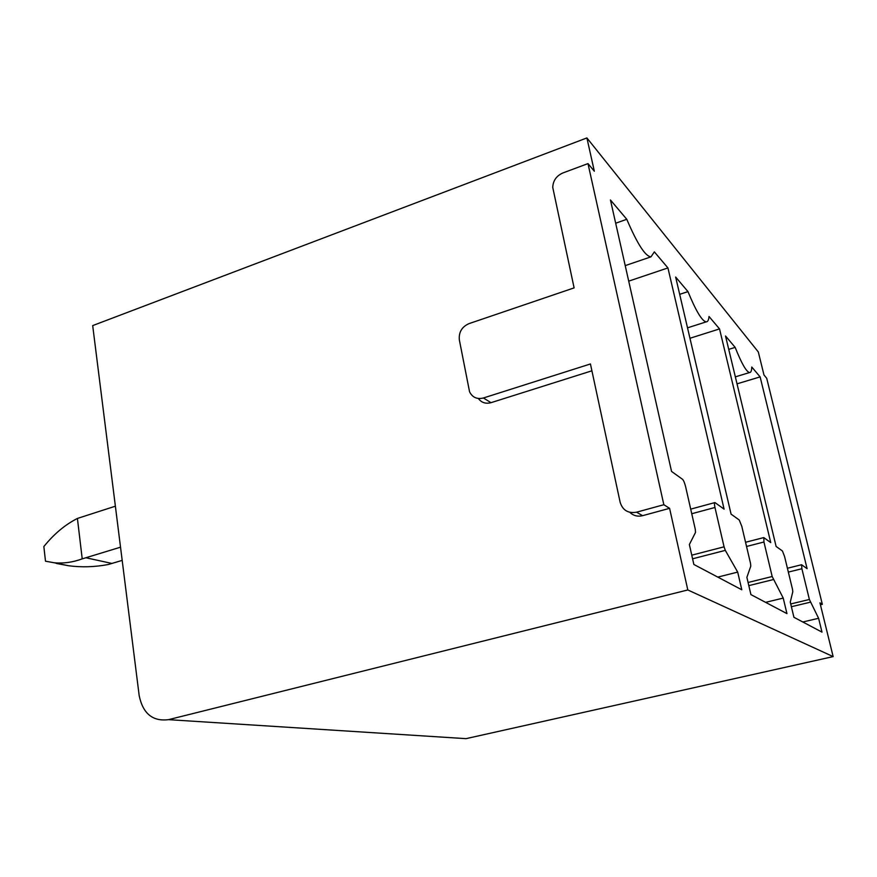 <?xml version="1.0" encoding="UTF-8"?>
<svg xmlns="http://www.w3.org/2000/svg" width="877" height="877" viewBox="0 0 877 877"><rect width="100%" height="100%" fill="white"/><g stroke="black" fill="none" stroke-linecap="round" stroke-linejoin="round"><path stroke-width="1.32" d="M586.899 137.93L92.688 325.597L139.191 695.713C142.962 713.659 152.741 721.639 168.527 719.655L687.809 589.958L669.589 508.331L663.845 504.713L587.985 163.604L594.332 171.223L586.899 137.93L758.309 351.951L763.977 374.983L766.717 378.283L822.33 604.33L819.94 602.839L833.15 656.599L687.809 589.958M715.073 502.653L714.919 502.576C714.262 502.62 714.273 504.253 714.963 507.476L724.062 546.82L725.312 550.372L737.689 572.1L741.799 589.783L693.86 564.47L689.366 544.529L695.505 532.449L695.286 529.313L685.65 486.823C684.674 482.931 683.632 480.41 682.503 479.28L671.541 471.42L610.447 199.978L626.781 219.294C637.338 243.992 645.417 256.501 650.997 256.829L654.352 251.874L667.934 267.923L724.084 509.12L715.073 502.653M717.792 577.099L737.689 572.1M615.676 223.218L626.781 219.294M628.71 281.144L667.934 267.923M763.834 537.634L763.944 541.997L772.177 576.518L783.227 598.092L786.943 613.615L750.909 594.595L746.875 577.351L750.789 566.125L750.515 563.363L741.821 526.408L739.245 519.995L731.078 514.141L675.641 277.033L687.974 291.613C695.998 311.116 702.071 321.201 706.215 321.87C707.761 321.848 708.704 320.061 709.033 316.509L719.535 328.908L770.73 542.589L763.834 537.634M760.129 376.891L807.092 568.669L801.578 564.733L801.885 568.734L809.383 599.484L818.603 618.285L821.99 632.12L793.926 617.298L790.276 602.115L792.797 591.723L792.49 589.245L784.586 556.555L782.427 550.975L776.112 546.448L725.52 335.99L735.156 347.38C741.558 363.429 746.349 371.826 749.528 372.561C750.909 372.648 751.666 370.796 751.775 367.024L760.129 376.891L737.02 383.841M820.423 604.79L822.33 604.33M728.732 349.375L735.156 347.38M802.795 621.99L818.603 618.285M587.985 163.604L562.859 172.966C556.435 175.849 553.069 180.651 552.74 187.371L574.106 287.886L468.976 323.635C461.85 326.836 458.649 332.273 459.351 339.925L469.557 391.778C472.418 397.456 477.044 399.517 483.413 397.983L590.44 363.966L620.16 502.346C622.714 510.326 628.184 513.604 636.559 512.19L642.622 515.676L669.589 508.331M642.622 515.676C637.645 516.86 633.369 515.742 629.796 512.321M483.413 397.983L491.01 402.675L591.909 370.807M491.01 402.675C485.705 404.067 481.484 402.675 478.349 398.487M168.527 719.655L465.994 738.653L833.15 656.599M636.559 512.19L663.845 504.713M689.958 338.27L719.535 328.908M679.686 294.332L687.974 291.613M765.61 602.346L783.227 598.092M56.424 563.451L68.57 565.742C81.605 567.463 94.848 567.046 108.288 564.514L122.188 560.381M120.522 547.182L82.219 558.868L77.417 518.439L115.38 506.193M77.417 518.439C65.051 524.72 53.859 534.104 43.85 546.568L45.494 561.192L54.056 562.738C63.254 563.659 72.648 562.365 82.219 558.868M691.756 513.736L714.963 507.476M691.767 555.174L724.062 546.82M692.589 558.802L725.312 550.372M791.383 606.72L810.304 602.203M790.714 603.957L809.383 599.484M788.346 572.089L801.885 568.734M748.815 585.628L773.229 579.598M748.081 582.481L772.177 576.518M746.535 546.481L763.944 541.997M86.012 557.783L112.015 563.462M690.714 509.131L714.656 502.642M625.224 265.621L650.997 256.829M735.343 376.858L749.528 372.561M787.414 568.252L801.446 564.766M687.513 327.834L706.215 321.87M745.549 542.282L763.56 537.634M53.957 562.716L68.625 565.753"/></g></svg>
